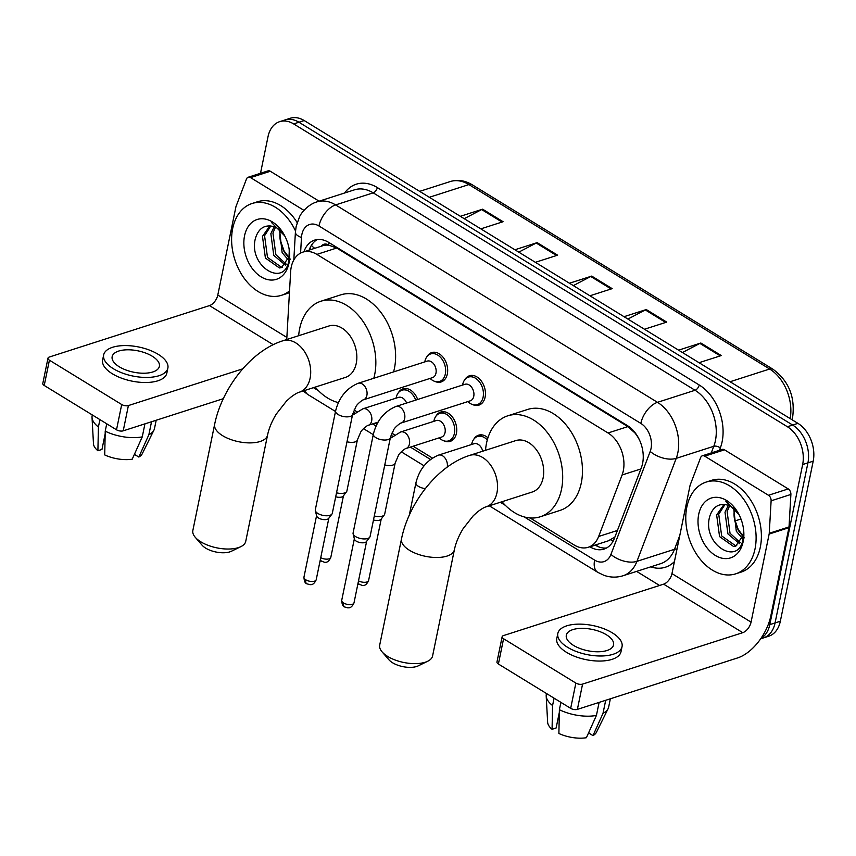 <?xml version="1.0" encoding="UTF-8"?>
<svg xmlns="http://www.w3.org/2000/svg" width="856" height="856" viewBox="0 0 856 856"><rect width="100%" height="100%" fill="white"/><g stroke="black" fill="none" stroke-linecap="round" stroke-linejoin="round"><path stroke-width="1.28" d="M436.046 416.037A15.429 10.732 72.2 0 1 440.776 412.014A15.429 10.732 72.2 0 1 452.685 417.418A15.429 10.732 72.2 0 1 456.409 433.393A15.429 10.732 72.2 0 1 450.213 441.386A15.429 10.732 72.2 0 1 444.029 440.872M426.984 356.599A15.429 10.732 72.2 0 1 431.713 352.586A15.429 10.732 72.2 0 1 443.622 357.979A15.429 10.732 72.2 0 1 447.335 373.965A15.429 10.732 72.2 0 1 441.14 381.958A15.429 10.732 72.2 0 1 434.955 381.434M464.765 379.775A15.429 10.732 72.2 0 1 469.495 375.752A15.429 10.732 72.2 0 1 481.404 381.155A15.429 10.732 72.2 0 1 485.117 397.13A15.429 10.732 72.2 0 1 478.921 405.123A15.429 10.732 72.2 0 1 472.737 404.61M530.099 517.955L574.216 545.015A28.922 20.127 -107.8 0 0 588.243 547.273A28.922 20.127 -107.8 0 0 598.644 536.487L622.098 474.994A28.922 20.127 -107.8 0 0 623.307 470.789A28.922 20.127 -107.8 0 0 608.038 432.976L316.88 254.393A28.922 20.127 -107.8 0 0 302.853 252.135A28.922 20.127 -107.8 0 0 290.644 271.694L286.739 339.543M635.505 433.243A9.641 6.709 -107.8 0 0 635.173 433.029L634.81 432.815A28.922 20.127 72.2 0 1 639.86 440.84M302.853 252.135L322.626 245.779A28.922 20.127 72.2 0 1 328.961 245.223L328.608 245.009A9.641 6.709 -107.8 0 0 321.342 246.196M588.243 547.273L608.284 540.842L614.908 537.033M634.81 432.815L627.855 426.609L336.697 248.026L328.961 245.223M354.084 410.003L356.888 411.725M375.345 423.046L377.015 424.062M391.866 433.179L394.659 434.891M413.127 446.211L432.44 458.067M473.828 439.214A15.429 10.732 72.2 0 1 478.558 435.19A15.429 10.732 72.2 0 1 487.941 437.801M398.275 392.872A15.429 10.732 72.2 0 1 403.005 388.849A15.429 10.732 72.2 0 1 417.675 399.485M589.87 546.759L589.987 546.834A28.922 20.127 -107.8 0 0 604.026 549.092A28.922 20.127 -107.8 0 0 614.426 538.306L641.401 467.579A28.922 20.127 -107.8 0 0 642.61 463.385A28.922 20.127 -107.8 0 0 627.341 425.56L328.661 242.376A28.922 20.127 -107.8 0 0 314.634 240.108A28.922 20.127 -107.8 0 0 303.912 251.792M260.502 173.286L268.024 136.65A28.922 20.127 72.2 0 1 279.634 121.67A28.922 20.127 72.2 0 1 293.672 123.927L787.381 426.737A28.922 20.127 72.2 0 1 802.65 464.562L769.801 624.623A28.922 20.127 72.2 0 1 760.963 638.373M659.559 585.472L636.618 571.391M279.634 121.67L290.184 118.278A28.922 20.127 72.2 0 1 304.212 120.546L797.931 423.356A28.922 20.127 72.2 0 1 813.2 461.17L780.34 621.231L775.065 622.933A28.922 20.127 72.2 0 1 763.456 637.923A28.922 20.127 72.2 0 0 775.065 622.933L807.925 462.861L775.065 622.933L769.801 624.623M797.931 423.356L792.656 425.047A28.922 20.127 72.2 0 1 807.925 462.861A28.922 20.127 72.2 0 0 792.656 425.047L298.937 122.237L792.656 425.047L787.381 426.737M284.909 119.968A28.922 20.127 72.2 0 1 298.937 122.237A28.922 20.127 72.2 0 0 284.909 119.968M309.177 250.091A28.922 20.127 72.2 0 1 317.351 239.53M606.572 547.99A28.922 20.127 72.2 0 1 595.262 545.133L595.145 545.058M464.23 218.676L481.671 209.57A7.715 4.301 -58.5 0 1 482.613 209.174L460.368 216.311M480.826 228.862L503.071 221.715L482.613 209.174M518.779 252.146L536.231 243.029A7.715 4.301 -58.5 0 1 537.161 242.633L514.916 249.77M535.375 262.321L557.62 255.174L537.161 242.633M682.446 352.522L699.887 343.406A7.715 4.301 -58.5 0 1 700.829 343.01L678.583 350.158M699.042 362.698L721.287 355.561L700.829 343.01M627.887 319.063L645.338 309.947A7.715 4.301 -58.5 0 1 646.269 309.551L624.024 316.699M644.482 329.239L666.728 322.102L646.269 309.551M573.338 285.604L590.779 276.488A7.715 4.301 -58.5 0 1 591.721 276.092L569.475 283.229M589.934 295.78L612.179 288.643L591.721 276.092M780.34 621.231A28.922 20.127 72.2 0 1 768.731 636.222L760.652 638.822M686.844 507.041A48.203 33.545 72.2 0 1 706.2 482.067A48.203 33.545 72.2 0 1 743.425 498.941A48.203 33.545 72.2 0 1 755.035 548.867A48.203 33.545 72.2 0 1 735.678 573.852A48.203 33.545 72.2 0 1 698.464 556.978A48.203 33.545 72.2 0 1 686.844 507.041M706.2 482.067L711.475 480.366A48.203 33.545 72.2 0 1 748.7 497.25A48.203 33.545 72.2 0 1 760.31 547.177A48.203 33.545 72.2 0 1 740.954 572.161L735.678 573.852M743.168 541.591A31.426 21.871 72.2 0 1 715.306 555.426A31.426 21.871 72.2 0 1 698.71 514.328A31.426 21.871 72.2 0 1 716.012 497.293A31.426 21.871 72.2 0 1 738.749 514.092A31.426 21.871 72.2 0 1 743.49 528.858A31.426 21.871 72.2 0 1 743.168 541.591M739.349 515.269A21.785 15.162 72.2 0 0 727.696 505.104C719.051 502.975 713.102 506.613 709.849 516.04C701.289 544.32 738.792 567.314 743.072 538.895L743.436 528.452M724.989 504.484L718.73 514.263L721.662 535.931L735.678 545.828L736.749 545.689M724.058 504.387L716.643 514.938L719.564 536.605L733.581 546.503L735.721 546.096L743.275 535.193L743.436 530.153A21.785 15.162 72.2 0 0 743.297 527.553M729.601 505.821L727.108 511.578L730.029 533.245L740.376 542.693M728.349 505.318L725.011 512.252L727.932 533.909L739.541 543.667M734.298 517.944L735.625 523.637A21.785 15.162 72.2 0 1 734.309 518.019A21.785 15.162 72.2 0 1 734.534 509.192A21.785 15.162 72.2 0 1 734.544 509.16M735.625 523.637L738.396 530.549L743.029 536.552M733.71 508.432L736.31 531.223L742.505 538.52M738.493 529.928A31.426 21.871 72.2 0 1 734.181 516.928M744.485 537.814L738.247 529.479L734.512 518.897M738.931 514.435L725.877 501.274L738.91 514.424M743.308 527.649L743.436 530.153M704.713 456.162A4.826 3.36 -107.8 0 0 702.369 455.788L722.143 449.432A4.826 3.36 72.2 0 1 724.486 449.817L704.713 456.162L768.474 495.271L788.248 488.926A4.826 3.36 72.2 0 1 790.89 494.458L789.029 526.932A4.826 3.36 72.2 0 1 788.922 527.692L770.849 615.785A38.563 21.518 -58.5 0 1 737.562 657.943L577.383 709.378A4.826 2.183 -168.4 0 1 570.674 708.351L575.863 683.077A4.826 2.183 11.6 0 0 582.572 684.105L742.751 632.67A9.641 5.382 121.5 0 0 751.065 622.13L769.148 534.048A4.826 3.36 -107.8 0 0 769.244 533.277L771.117 500.814A4.826 3.36 -107.8 0 0 768.474 495.271M724.486 449.817L788.248 488.926M702.369 455.788A4.826 3.36 -107.8 0 0 700.636 457.586L690.246 484.828A4.826 3.36 -107.8 0 0 690.043 485.523L671.96 573.616A9.641 5.382 121.5 0 1 663.646 584.156L503.467 635.591A4.826 2.183 11.6 0 0 502.151 636.714A4.826 2.183 11.6 0 0 503.574 638.747L498.395 664.01L570.674 708.351M498.395 664.01A4.826 2.183 -168.4 0 1 496.962 661.988L502.151 636.714M503.574 638.747L575.863 683.077M573.456 645.36A24.107 10.893 11.6 0 0 598.173 651.78A24.107 10.893 11.6 0 0 613.538 644.91A24.107 10.893 11.6 0 0 606.412 634.767A24.107 10.893 11.6 0 0 581.695 628.347A24.107 10.893 11.6 0 0 566.319 635.216A24.107 10.893 11.6 0 0 573.456 645.36M589.035 731.869L588.8 733.036L592.994 735.604L603.02 713.305L605.695 700.294M557.823 633.472L556.785 638.523A32.774 14.809 11.6 0 0 566.479 652.315A32.774 14.809 11.6 0 0 600.099 661.057A32.774 14.809 11.6 0 0 621.007 651.705L622.045 646.655A32.774 14.809 11.6 0 0 612.34 632.862A32.774 14.809 11.6 0 0 578.731 624.131A32.774 14.809 11.6 0 0 557.823 633.472A32.774 14.809 11.6 0 0 567.517 647.264A32.774 14.809 11.6 0 0 601.137 655.996A32.774 14.809 11.6 0 0 622.045 646.655M603.02 713.305A31.811 14.381 11.6 0 0 608.081 708.736A31.811 14.381 11.6 0 0 608.648 707.12L610.36 698.796M546.481 693.51L546.321 694.323A31.811 14.381 11.6 0 0 546.192 696.035A31.811 14.381 11.6 0 0 552.569 705.537L552.067 729.301L556.122 727.996L559.332 712.353M554.078 698.175L552.569 705.537M592.994 735.604A25.07 11.331 11.6 0 0 596.407 732.308L608.081 708.736M546.192 696.035L547.647 722.303A25.07 11.331 11.6 0 0 552.067 729.301M559.385 709.71A31.811 14.381 11.6 0 0 596.429 715.423L586.392 737.722A25.07 11.331 11.6 0 1 558.882 733.485L559.385 709.71L560.905 702.359M599.104 702.412L596.429 715.423M427.7 661.249L418.274 665.84A17.355 7.843 -168.4 0 1 392.551 662.747A17.355 7.843 -168.4 0 1 388.966 659.826L382.108 651.887A26.996 12.198 11.6 0 0 387.693 656.445A26.996 12.198 11.6 0 0 427.7 661.249A26.996 12.198 11.6 0 0 432.59 655.942L454.375 549.798A26.996 12.198 -168.4 0 1 437.159 557.491A26.996 12.198 -168.4 0 1 409.478 550.29A26.996 12.198 -168.4 0 1 401.496 538.938L379.7 645.082A26.996 12.198 11.6 0 0 382.108 651.887M454.375 549.798C455.734 543.143 458.634 536.113 463.096 528.708L473.304 515.708L477.648 511.813C481.489 508.924 484.314 507.255 486.112 506.827L532.261 492.007A26.996 18.789 -107.8 0 0 543.1 478.012A26.996 18.789 -107.8 0 0 536.594 450.053A26.996 18.789 -107.8 0 0 515.751 440.605L469.612 455.413C437.662 465.461 408.826 502.782 401.496 538.938M485.513 450.31A53.029 36.904 72.2 0 1 486.497 443.301A53.029 36.904 72.2 0 1 507.79 415.813A53.029 36.904 72.2 0 1 548.739 434.388A53.029 36.904 72.2 0 1 561.515 489.311A53.029 36.904 72.2 0 1 540.211 516.789A53.029 36.904 72.2 0 1 502.023 501.712M507.79 415.813L527.564 409.468A53.029 36.904 72.2 0 1 568.512 428.032A53.029 36.904 72.2 0 1 581.288 482.955A53.029 36.904 72.2 0 1 559.995 510.433L540.211 516.789M240.857 546.652L231.43 551.243A17.355 7.843 -168.4 0 1 205.708 548.15A17.355 7.843 -168.4 0 1 202.112 545.219L195.254 537.29A26.996 12.198 11.6 0 0 200.839 541.837A26.996 12.198 11.6 0 0 240.857 546.652A26.996 12.198 11.6 0 0 245.736 541.345L267.532 435.201A26.996 12.198 -168.4 0 1 250.316 442.894A26.996 12.198 -168.4 0 1 222.635 435.693A26.996 12.198 -168.4 0 1 214.642 424.341L192.857 530.485A26.996 12.198 11.6 0 0 195.254 537.29M267.532 435.201C268.88 428.535 271.791 421.505 276.253 414.101L286.46 401.1L290.794 397.216C294.646 394.327 297.46 392.658 299.268 392.219L345.407 377.41A26.996 18.789 -107.8 0 0 356.246 363.415A26.996 18.789 -107.8 0 0 349.751 335.456A26.996 18.789 -107.8 0 0 328.907 325.997L282.758 340.816C250.819 350.853 221.982 388.185 214.642 424.341M298.658 335.713A53.029 36.904 72.2 0 1 299.654 328.704A53.029 36.904 72.2 0 1 320.947 301.216A53.029 36.904 72.2 0 1 361.885 319.791A53.029 36.904 72.2 0 1 374.661 374.703A53.029 36.904 72.2 0 1 373.805 378.266M320.947 301.216L340.72 294.871A53.029 36.904 72.2 0 1 381.658 313.435A53.029 36.904 72.2 0 1 394.434 368.358A53.029 36.904 72.2 0 1 393.578 371.911M338.398 402.598A53.029 36.904 72.2 0 1 315.169 387.115M373.387 434.078C376.8 420.628 384.291 411.426 395.879 406.482L464.958 384.291A8.678 6.035 72.2 0 1 471.667 387.329A8.678 6.035 72.2 0 1 473.753 396.317A8.678 6.035 72.2 0 1 470.265 400.822L401.186 423.003C400.897 422.586 394.616 427.294 393.632 429.958L390.39 437.566A8.678 3.916 -168.4 0 1 384.858 440.038A8.678 3.916 -168.4 0 1 375.955 437.726A8.678 3.916 -168.4 0 1 375.581 437.491A8.678 3.916 -168.4 0 1 373.387 434.078L353.089 532.978A8.678 3.916 -168.4 0 0 353.111 533.834A8.678 3.916 -168.4 0 0 355.657 536.626A8.678 3.916 -168.4 0 0 367.727 538.488A8.678 3.916 -168.4 0 0 369.728 537.236A8.678 3.916 -168.4 0 0 370.092 536.466L390.39 437.566M462.486 385.093L462.882 383.638A14.466 10.069 72.2 0 1 468.467 377.089A14.466 10.069 72.2 0 1 479.628 382.161A14.466 10.069 72.2 0 1 483.116 397.141A14.466 10.069 72.2 0 1 477.306 404.631A14.466 10.069 72.2 0 1 468.96 402.555L467.793 401.614M369.728 537.236L366.432 541.591A6.27 2.836 -168.4 0 1 364.988 542.501A6.27 2.836 -168.4 0 1 356.267 541.153A6.27 2.836 -168.4 0 1 354.427 539.13L353.111 533.834M335.616 410.901C339.019 397.452 346.52 388.25 358.097 383.306L427.187 361.125A8.678 6.035 72.2 0 1 433.885 364.164A8.678 6.035 72.2 0 1 435.971 373.152A8.678 6.035 72.2 0 1 432.483 377.646L363.404 399.827C363.115 399.41 356.834 404.128 355.861 406.793L352.608 414.4A8.678 3.916 -168.4 0 1 347.076 416.872A8.678 3.916 -168.4 0 1 338.184 414.561A8.678 3.916 -168.4 0 1 337.81 414.315A8.678 3.916 -168.4 0 1 335.616 410.901L315.308 509.812A8.678 3.916 -168.4 0 0 315.34 510.658A8.678 3.916 -168.4 0 0 317.876 513.461A8.678 3.916 -168.4 0 0 329.945 515.323A8.678 3.916 -168.4 0 0 331.957 514.071A8.678 3.916 -168.4 0 0 332.31 513.3L352.608 414.4M424.704 361.917L425.111 360.472A14.466 10.069 72.2 0 1 430.686 353.924A14.466 10.069 72.2 0 1 441.857 358.985A14.466 10.069 72.2 0 1 445.334 373.965A14.466 10.069 72.2 0 1 439.535 381.466A14.466 10.069 72.2 0 1 431.178 379.39L430.012 378.438M331.957 514.071L328.651 518.426A6.27 2.836 -168.4 0 1 327.206 519.325A6.27 2.836 -168.4 0 1 318.486 517.987A6.27 2.836 -168.4 0 1 316.656 515.965L315.34 510.658M425.325 488.615A8.678 3.916 -168.4 0 1 418.135 486.165A8.678 3.916 -168.4 0 1 415.941 482.763C419.354 469.302 426.844 460.111 438.433 455.157L474.031 443.729A8.678 6.035 72.2 0 1 482.72 451.208M471.549 444.531L471.956 443.076A14.466 10.069 72.2 0 1 477.53 436.528A14.466 10.069 72.2 0 1 487.31 439.92M390.218 438.379L400.651 431.991L436.25 420.564A8.678 6.035 72.2 0 1 442.948 423.602A8.678 6.035 72.2 0 1 445.045 432.59A8.678 6.035 72.2 0 1 441.557 437.084L405.958 448.512C405.669 448.095 399.388 452.813 398.415 455.478L395.162 463.075A8.678 3.916 -168.4 0 1 392.808 465.097A8.678 3.916 -168.4 0 1 384.772 464.915M395.162 463.075L384.686 514.135A8.678 3.916 -168.4 0 1 384.323 514.905A8.678 3.916 -168.4 0 1 382.322 516.147A8.678 3.916 -168.4 0 1 374.297 515.965M433.778 421.355L434.174 419.911A14.466 10.069 72.2 0 1 439.759 413.362A14.466 10.069 72.2 0 1 450.919 418.424A14.466 10.069 72.2 0 1 454.408 433.404A14.466 10.069 72.2 0 1 448.598 440.894A14.466 10.069 72.2 0 1 440.252 438.818L439.075 437.876M384.323 514.905L381.027 519.26A6.27 2.836 -168.4 0 1 379.583 520.159A6.27 2.836 -168.4 0 1 373.484 519.945M352.447 415.214L362.88 408.815L398.468 397.387A8.678 6.035 72.2 0 1 406.6 403.037M362.88 408.815A8.678 6.035 72.2 0 1 366.7 409.275A8.678 6.035 72.2 0 1 371.665 420.842A8.678 6.035 72.2 0 1 368.176 425.346C367.887 424.918 361.617 429.637 360.633 432.301L357.391 439.909L346.905 490.959A8.678 3.916 -168.4 0 1 346.552 491.729A8.678 3.916 -168.4 0 1 344.54 492.981A8.678 3.916 -168.4 0 1 336.515 492.799M395.996 398.19L396.392 396.735A14.466 10.069 72.2 0 1 401.978 390.186A14.466 10.069 72.2 0 1 415.716 400.105M346.552 491.729L343.245 496.084A6.27 2.836 -168.4 0 1 341.801 496.994A6.27 2.836 -168.4 0 1 335.702 496.769M250.551 177.609A4.826 3.36 -107.8 0 0 248.208 177.235L267.981 170.89A4.826 3.36 72.2 0 1 270.325 171.264L250.551 177.609L303.976 210.383M270.325 171.264L319.106 201.192M223.298 398.693L123.221 430.836A4.826 2.183 -168.4 0 1 116.512 429.798L121.702 404.524A4.826 2.183 11.6 0 0 128.4 405.562L242.762 368.84M248.208 177.235A4.826 3.36 -107.8 0 0 246.475 179.032L236.085 206.275A4.826 3.36 -107.8 0 0 235.881 206.97L217.799 295.063A9.641 5.382 121.5 0 1 209.485 305.603L49.295 357.038A4.826 2.183 11.6 0 0 47.99 358.161A4.826 2.183 11.6 0 0 49.413 360.194L44.223 385.468L116.512 429.798M44.223 385.468A4.826 2.183 -168.4 0 1 42.8 383.435L47.99 358.161M49.413 360.194L121.702 404.524M119.284 366.807A24.107 10.893 11.6 0 0 144.011 373.227A24.107 10.893 11.6 0 0 159.376 366.357A24.107 10.893 11.6 0 0 152.25 356.224A24.107 10.893 11.6 0 0 127.533 349.794A24.107 10.893 11.6 0 0 112.157 356.663A24.107 10.893 11.6 0 0 119.284 366.807M134.874 453.316L134.627 454.483L138.822 457.05L148.858 434.752L151.533 421.74M103.662 354.919L102.624 359.98A32.774 14.809 11.6 0 0 112.318 373.762A32.774 14.809 11.6 0 0 145.937 382.504A32.774 14.809 11.6 0 0 166.834 373.163L167.872 368.101A32.774 14.809 11.6 0 0 158.178 354.32A32.774 14.809 11.6 0 0 124.559 345.578A32.774 14.809 11.6 0 0 103.662 354.919A32.774 14.809 11.6 0 0 113.356 368.711A32.774 14.809 11.6 0 0 146.975 377.442A32.774 14.809 11.6 0 0 167.872 368.101M148.858 434.752A31.811 14.381 11.6 0 0 153.919 430.183A31.811 14.381 11.6 0 0 154.487 428.567L156.188 420.243M92.32 414.957L92.148 415.77A31.811 14.381 11.6 0 0 92.031 417.482A31.811 14.381 11.6 0 0 98.408 426.984L97.905 450.748L101.96 449.454L105.17 433.799M99.917 419.622L98.408 426.984M138.822 457.05A25.07 11.331 11.6 0 0 142.246 453.755L153.919 430.183M92.031 417.482L93.475 443.75A25.07 11.331 11.6 0 0 97.905 450.748M105.224 431.167A31.811 14.381 11.6 0 0 142.267 436.87L132.231 459.169A25.07 11.331 11.6 0 1 104.721 454.932L105.224 431.167L106.733 423.806M144.931 423.859L142.267 436.87M289.542 290.869A48.203 33.545 72.2 0 1 281.517 295.299A48.203 33.545 72.2 0 1 244.292 278.425A48.203 33.545 72.2 0 1 232.682 228.499A48.203 33.545 72.2 0 1 252.039 203.514A48.203 33.545 72.2 0 1 295.502 230.96M252.039 203.514L257.314 201.813A48.203 33.545 72.2 0 1 297.15 222.581M289.007 263.038A31.426 21.871 72.2 0 1 261.144 276.873A31.426 21.871 72.2 0 1 244.549 235.775A31.426 21.871 72.2 0 1 261.85 218.74A31.426 21.871 72.2 0 1 284.588 235.539A31.426 21.871 72.2 0 1 289.328 250.316A31.426 21.871 72.2 0 1 289.007 263.038M285.187 236.716A21.785 15.162 72.2 0 0 273.524 226.562C264.889 224.422 258.94 228.071 255.687 237.487C247.127 265.767 284.631 288.761 288.911 260.342L289.275 249.899M270.828 225.931L264.568 235.71L267.489 257.378L281.506 267.275L282.587 267.147M269.897 225.834L262.471 236.384L265.403 258.052L279.42 267.949L281.56 267.543L289.114 256.639L289.264 251.6A21.785 15.162 72.2 0 0 289.135 249M275.439 227.268L272.936 233.025L275.867 254.692L286.214 264.14M274.188 226.765L270.849 233.699L273.77 255.366L285.38 265.114M280.137 239.391L281.464 245.084A21.785 15.162 72.2 0 1 280.147 239.466A21.785 15.162 72.2 0 1 280.372 230.639A21.785 15.162 72.2 0 1 280.372 230.617M281.464 245.084L284.235 252.006L288.868 257.998M279.548 229.889L282.138 252.67L288.344 259.967M284.32 251.386A31.426 21.871 72.2 0 1 280.019 238.375M290.323 259.261L284.085 250.936L280.34 240.343M284.759 235.881L271.716 222.721L284.738 235.881M289.146 249.096L289.264 251.6M289.446 292.57A48.203 33.545 72.2 0 1 286.792 293.608L281.517 295.299M640.866 468.96L622.098 474.994M311.477 245.233A28.922 10.069 3.3 0 0 314.773 248.304M597.049 546.128A28.922 16.146 -58.5 0 1 597.049 544.448M610.735 539.836A28.922 15.676 20.9 0 0 613.067 541.238M328.608 245.009A28.922 16.146 -58.5 0 1 329.153 242.687M627.855 426.609L608.038 432.976M617.422 530.452L598.644 536.487M336.697 248.026L316.88 254.393M524.236 516.938L594.631 560.113A19.281 13.418 -107.8 0 0 610.927 554.431L650.207 451.422A19.281 13.418 -107.8 0 0 651.02 448.619A19.281 13.418 -107.8 0 0 640.834 423.41L318.967 225.995A19.281 13.418 -107.8 0 0 301.868 234.48A19.281 13.418 -107.8 0 0 301.473 237.54L300.584 253.087M318.967 225.995A19.281 10.764 121.5 0 1 335.606 204.916L657.483 402.331A38.563 26.836 72.2 0 1 677.834 452.76A38.563 26.836 72.2 0 1 676.219 458.356L713.797 446.286A38.563 26.836 -107.8 0 0 715.413 440.69A38.563 26.836 -107.8 0 0 695.051 390.261L373.184 192.846A38.563 26.836 -107.8 0 0 354.47 189.829L316.902 201.898A38.563 26.836 72.2 0 1 335.606 204.916L373.184 192.846A4.826 2.686 -58.5 0 0 377.346 187.582L699.213 384.986A4.826 2.686 -58.5 0 1 695.051 390.261L657.483 402.331A19.281 10.764 121.5 0 0 640.834 423.41M316.902 201.898C307.786 204.466 300.702 213.636 299.536 216.814L296.165 226.369L295.406 232.19A19.281 6.709 3.3 0 0 301.473 237.54M699.213 384.986A43.389 30.195 72.2 0 1 722.122 441.717A43.389 30.195 72.2 0 1 720.303 448.02L719.425 450.31M674.442 561.568A43.389 30.195 72.2 0 1 650.763 566.854M344.604 193.007A43.389 30.195 72.2 0 1 377.346 187.582M802.65 464.562L813.2 461.17M293.672 123.927L304.212 120.546M650.207 451.422A19.281 10.454 20.9 0 0 676.219 458.356L636.939 561.354L674.507 549.295L679.814 535.396M610.927 554.431A19.281 10.454 20.9 0 0 636.939 561.354A38.563 26.836 72.2 0 1 623.072 575.746L660.639 563.676A38.563 26.836 -107.8 0 0 674.507 549.295A4.826 2.611 -159.1 0 1 676.978 549.188M711.261 452.931L713.797 446.286A4.826 2.611 -159.1 0 1 720.303 448.02M313.467 387.661L318.518 390.764M337.382 402.331L338.27 402.876M353.26 412.068L354.94 413.095M372.585 423.923L376.041 426.042M391.031 435.244L392.722 436.271M410.366 447.1L430.493 459.437M500.311 502.258L505.361 505.361M305.036 390.368A19.281 10.764 121.5 0 0 308.096 394.67L335.499 411.479M594.631 560.113A19.281 10.764 121.5 0 0 597.734 572.311L603.887 575.285C610.285 577.565 616.684 577.714 623.072 575.746M595.262 545.133L589.987 546.834M790.174 418.595A38.563 26.836 -107.8 0 0 769.651 369.022L468.917 184.575A38.563 26.836 -107.8 0 0 450.213 181.558C457.586 179.332 464.926 180.402 472.234 184.778A9.641 5.382 121.5 0 0 468.917 184.575L429.338 197.287M730.072 381.733L769.651 369.022A9.641 5.382 -58.5 0 1 772.957 369.225C788.708 380.856 795.267 396.842 792.635 417.204L792.025 419.729M736.021 510.668L734.213 511.246M590.779 276.488L611.141 288.975M645.338 309.947L665.69 322.434M699.887 343.406L720.249 355.893M536.231 243.029L556.582 255.516M481.671 209.57L502.023 222.057M663.646 584.156L742.751 632.67M671.96 573.616L751.065 622.13M788.922 527.692L769.148 534.048M582.572 684.105L577.383 709.378M769.244 533.277L789.029 526.932M790.89 494.458L771.117 500.814M486.112 506.827A26.996 18.789 -107.8 0 0 496.951 492.831A26.996 18.789 -107.8 0 0 482.698 457.532A26.996 18.789 -107.8 0 0 469.612 455.413M299.268 392.219A26.996 18.789 -107.8 0 0 310.107 378.234A26.996 18.789 -107.8 0 0 295.855 342.935A26.996 18.789 -107.8 0 0 282.758 340.816M341.715 600.356C341.972 604.379 342.924 606.583 344.583 606.957L347.889 607.878C348.264 607.535 351.174 609.119 353.999 602.87A6.27 2.836 -168.4 0 1 349.997 604.657A6.27 2.836 -168.4 0 1 343.577 602.988A6.27 2.836 -168.4 0 1 341.715 600.356L354.352 538.82M344.583 606.957A6.27 3.499 -58.5 0 1 343.577 602.988M395.879 406.482A8.678 6.035 72.2 0 1 399.699 406.932A8.678 6.035 72.2 0 1 404.674 418.498A8.678 6.035 72.2 0 1 401.186 423.003M303.944 577.179C304.19 581.213 305.143 583.407 306.801 583.781L310.107 584.712C310.482 584.359 313.403 585.943 316.217 579.705A6.27 2.836 -168.4 0 1 312.226 581.492A6.27 2.836 -168.4 0 1 305.795 579.822A6.27 2.836 -168.4 0 1 303.944 577.179L316.57 515.644M306.801 583.781A6.27 3.499 -58.5 0 1 305.795 579.822M358.097 383.306A8.678 6.035 72.2 0 1 361.917 383.766A8.678 6.035 72.2 0 1 366.892 395.333A8.678 6.035 72.2 0 1 363.404 399.827M438.433 455.157A8.678 6.035 72.2 0 1 442.252 455.617A8.678 6.035 72.2 0 1 447.239 467.109M357.947 583.632L362.484 585.547C362.858 585.194 365.78 586.777 368.594 580.539A6.27 2.836 -168.4 0 1 364.817 582.315A6.27 2.836 -168.4 0 1 358.514 580.85M359.178 584.616A6.27 3.499 -58.5 0 1 358.108 582.872M400.651 431.991A8.678 6.035 72.2 0 1 404.471 432.451A8.678 6.035 72.2 0 1 409.446 444.018A8.678 6.035 72.2 0 1 405.958 448.512M320.165 560.455L324.702 562.371C325.077 562.018 327.998 563.612 330.812 557.363A6.27 2.836 -168.4 0 1 327.035 559.15A6.27 2.836 -168.4 0 1 320.743 557.684M321.396 561.45A6.27 3.499 -58.5 0 1 320.326 559.696M357.391 439.909A8.678 3.916 -168.4 0 1 355.026 441.931A8.678 3.916 -168.4 0 1 347.001 441.75M209.485 305.603L273.214 344.69M217.799 295.063L286.867 337.425M128.4 405.562L123.221 430.836M310.525 246.903L310.364 249.717M303.11 390.989L308.096 394.67M363.511 428.653L373.27 434.645M401.293 451.829L424.073 465.803M489.29 505.8L597.734 572.311M295.406 232.19L293.811 259.967M472.234 184.778L772.957 369.225M450.213 181.558L419.675 191.359M740.975 519.014L735.047 520.919M468.467 377.089L473.347 375.527M477.306 404.631L482.185 403.069M353.999 602.87L366.625 541.334M430.686 353.924L435.565 352.362M439.535 381.466L444.403 379.893M316.217 579.705L328.854 518.169M477.53 436.528L482.41 434.966M415.941 482.763L409.296 515.13M439.759 413.362L444.628 411.79M448.598 440.894L453.477 439.331M368.594 580.539L381.23 518.993M401.978 390.186L406.846 388.624M378.063 422.169L368.176 425.346M330.812 557.363L343.449 495.827"/></g></svg>
